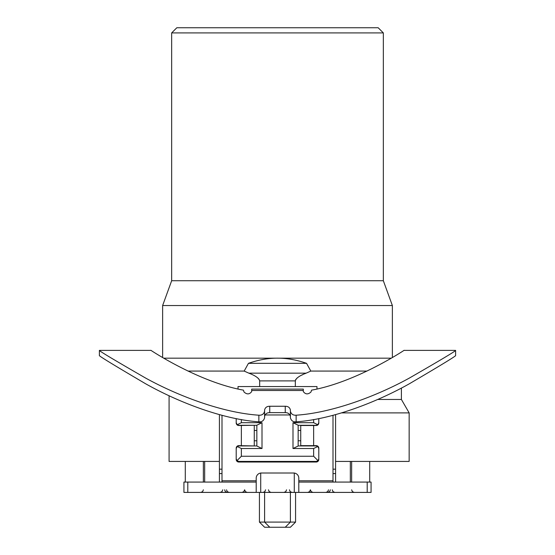 <?xml version="1.0" encoding="UTF-8"?>
<svg xmlns="http://www.w3.org/2000/svg" width="555" height="555" viewBox="0 0 555 555"><rect width="100%" height="100%" fill="white"/><g stroke="black" fill="none" stroke-linecap="round" stroke-linejoin="round"><path stroke-width="0.83" d="M219.419 461.427L169.081 461.427L169.081 395.722M401.404 388.028L401.404 399.468L409.153 412.885L409.153 461.427L335.581 461.427M259.081 379.266L259.664 380.896L259.664 386.564L238.033 386.564L238.033 389.006M367.028 371.073L310.821 371.073L306.187 373.147C299.596 375.624 295.981 378.212 295.336 380.896L259.664 380.896C259.025 378.212 255.404 375.624 248.813 373.147L244.179 371.073L187.972 371.073M256.979 377.31L258.415 378.489M409.153 412.885L341.651 412.885M333 473.575L335.581 473.575L335.581 482.073M335.581 473.575L335.581 414.62M367.202 492.403L367.202 482.073L371.073 482.073L371.073 492.403L294.282 492.403L294.282 473.04M333 415.306L333 482.073M367.202 482.073L298.798 482.073L298.798 478.167A5.162 5.162 0 0 0 293.637 473.006L261.363 473.006A5.162 5.162 0 0 0 256.202 478.167L256.202 480.783L222 480.783L222 415.306M298.798 482.073L298.798 492.403M294.282 492.403L183.927 492.403L183.927 482.073L256.202 482.073L256.202 480.783M260.718 473.04L260.718 492.403M222 473.575L219.419 473.575L219.419 414.62M219.419 473.575L219.419 482.073M243.451 390.151C197.191 381.805 147.887 348.36 151.009 350.385C147.887 348.36 197.191 381.805 243.451 390.151L243.999 391.976C246.913 394.626 249.479 394.494 251.686 391.58L251.686 390.491L303.314 390.491L303.314 391.58C305.521 394.494 308.087 394.626 311.001 391.976L311.549 390.151C357.808 381.805 407.113 348.36 403.991 350.385C407.113 348.36 357.808 381.805 311.549 390.151M296.134 421.821C293.102 422.057 291.188 420.69 290.404 417.735L290.404 411.22C291.174 414.092 293.089 415.417 296.134 415.202C332.389 412.83 376.956 395.944 409.354 378.08C440.753 360.001 456.168 350.767 455.613 350.385C456.168 350.767 440.753 360.001 409.354 378.08C376.956 395.944 332.389 412.83 296.134 415.202L296.134 421.821C332.112 419.434 376.887 402.077 409.389 383.762C440.795 365.308 456.203 355.901 455.613 355.547C456.203 355.901 440.795 365.308 409.389 383.762C376.887 402.077 332.112 419.434 296.134 421.821M258.866 421.821C222.888 419.434 178.113 402.077 145.611 383.762C114.205 365.308 98.797 355.901 99.387 355.547C98.797 355.901 114.205 365.308 145.611 383.762C178.113 402.077 222.888 419.434 258.866 421.821L258.866 415.202C261.911 415.417 263.826 414.092 264.596 411.22L264.596 417.735C263.812 420.69 261.898 422.057 258.866 421.821M264.596 411.22L264.596 410.027C265.179 407.516 266.899 406.26 269.758 406.253L269.758 412.629C266.913 412.622 265.193 413.919 264.596 416.507M269.758 412.629L285.242 412.629C288.087 412.622 289.807 413.919 290.404 416.507M269.758 406.253L285.242 406.253C288.1 406.26 289.821 407.516 290.404 410.027L290.404 411.22M258.866 415.202C222.611 412.83 178.044 395.944 145.646 378.08C114.247 360.001 98.832 350.767 99.387 350.385C98.832 350.767 114.247 360.001 145.646 378.08C178.044 395.944 222.611 412.83 258.866 415.202M303.314 390.491L303.314 389.111L251.686 389.111L251.686 390.491M236.201 418.56L236.201 422.924A2.581 2.581 0 0 0 238.782 425.505L254.266 425.283M254.266 445.936L238.782 445.637A2.581 2.581 0 0 0 236.201 448.225L236.201 459.45A2.581 2.581 0 0 0 238.782 462.031L316.218 462.031A2.581 2.581 0 0 0 318.799 459.45L318.799 448.225A2.581 2.581 0 0 0 316.218 445.637L300.734 445.637L300.734 425.505L316.218 425.505A2.581 2.581 0 0 0 318.799 422.924L318.799 418.56M295.433 380.237L295.926 379.252M296.814 378.274L297.189 377.948M301.837 375.104L302.475 374.791M304.959 373.668L305.708 373.348M295.336 380.896L295.336 386.564L316.967 386.564L316.967 389.006M401.404 399.468L377.705 399.468M259.664 386.564L295.336 386.564M248.46 363.331L306.54 363.331C296.55 359.855 286.873 358.135 277.5 358.169C268.114 358.135 258.436 359.855 248.46 363.331L244.179 371.073M310.821 371.073L306.54 363.331M391.206 358.169L163.794 358.169M277.5 358.169L279.54 358.197M392.371 357.482L392.371 305.548L162.629 305.548L171.661 280.726L383.338 280.726L392.371 305.548M162.629 357.482L162.629 305.548M383.338 32.911L378.177 27.75L176.823 27.75L171.661 32.911L383.338 32.911L383.338 280.726M256.202 482.073L256.202 492.403M222 482.073L222 480.783M289.988 414.96L265.012 414.96M298.153 425.283L316.218 425.283L317.821 424.728L318.799 422.702M318.681 423.486A2.581 2.581 0 0 1 318.445 424.013M318.799 448.516L317.821 446.491L316.218 445.936L298.153 445.936M317.016 445.769L317.738 446.13M318.306 446.706L318.674 447.427M318.723 447.594L318.799 448.232L318.556 447.427M316.558 445.956L316.905 446.026M236.201 458.846L236.95 460.671L238.782 461.427L316.218 461.427L318.05 460.671L318.799 458.846M318.716 459.512A2.581 2.581 0 0 1 318.05 460.671L313.637 456.259L313.637 448.516L292.991 448.516L292.991 422.702L313.637 422.702L313.637 419.518M317.363 461.156A2.581 2.581 0 0 1 316.891 461.337M238.109 461.337A2.581 2.581 0 0 1 237.637 461.156M236.465 459.984A2.581 2.581 0 0 1 236.284 459.512M256.847 445.936L238.782 445.936L237.179 446.491L236.201 448.516M236.277 447.594L236.201 448.232L236.444 447.427M238.095 446.026L238.442 445.956M236.326 447.427L236.694 446.706M237.262 446.13L237.984 445.769M254.266 445.637L254.266 425.505M236.201 422.702L237.179 424.728L238.782 425.283L256.847 425.283M236.555 424.013A2.581 2.581 0 0 1 236.319 423.486M241.363 419.518L241.363 422.702L262.009 422.702L262.009 448.516L241.363 448.516L241.363 456.259L313.637 456.259M237.179 424.728L241.363 422.702M292.991 422.702L298.153 425.206L298.153 446.019L292.991 448.516M317.821 424.728L313.637 422.702M317.821 446.491L313.637 448.516M236.95 460.671L241.363 456.259M237.179 446.491L241.363 448.516M262.009 448.516L256.847 446.019L256.847 425.206L262.009 422.702M290.404 492.403L290.404 522.088L259.428 522.088L259.428 492.403M264.596 492.403L264.596 522.088L269.758 527.25L264.596 527.25L259.428 522.088M295.572 522.088L290.404 527.25L285.242 527.25L290.404 522.088L295.572 522.088L295.572 492.403M285.242 527.25L269.758 527.25M333 469.169L335.581 469.169M333 480.783L298.798 480.783M219.419 469.169L222 469.169M285.242 406.253L285.242 412.629M241.363 445.637L241.363 425.505M313.637 445.637L313.637 425.505M248.813 373.147L306.187 373.147M187.798 492.403L187.798 482.073M298.153 430.451L300.734 430.451M300.734 440.774L298.153 440.774M256.847 440.774L254.266 440.774M254.266 430.451L256.847 430.451M99.387 355.547L99.387 350.385L151.009 350.385M403.991 350.385L455.613 350.385L455.613 355.547M171.661 32.911L171.661 280.726M224.629 489.822L225.372 491.633L227.21 492.403M330.371 489.822L329.628 491.633L327.79 492.403M369.713 482.073L369.713 461.427M351.641 482.073L351.641 461.427M351.641 489.822L352.383 491.633L354.222 492.403M350.33 482.073L350.33 461.427M332.258 489.822L333 491.633L334.838 492.403M310.363 489.822L309.621 491.633L307.782 492.403M244.637 489.822L245.379 491.633L247.218 492.403M204.67 482.073L204.67 461.427M222.742 489.822L222 491.633L220.162 492.403M203.359 482.073L203.359 461.427M185.287 482.073L185.287 461.427M203.359 489.822L202.617 491.633L200.778 492.403M310.411 489.822L311.154 491.633L312.992 492.403M328.484 489.822L327.741 491.633L325.903 492.403M289.439 489.822L290.182 491.633L292.02 492.403M265.561 489.822L264.818 491.633L262.98 492.403M226.516 489.822L227.259 491.633L229.097 492.403M244.588 489.822L243.846 491.633L242.008 492.403M268.467 489.822L269.21 491.633L271.048 492.403M286.533 489.822L285.79 491.633L283.952 492.403"/></g></svg>
